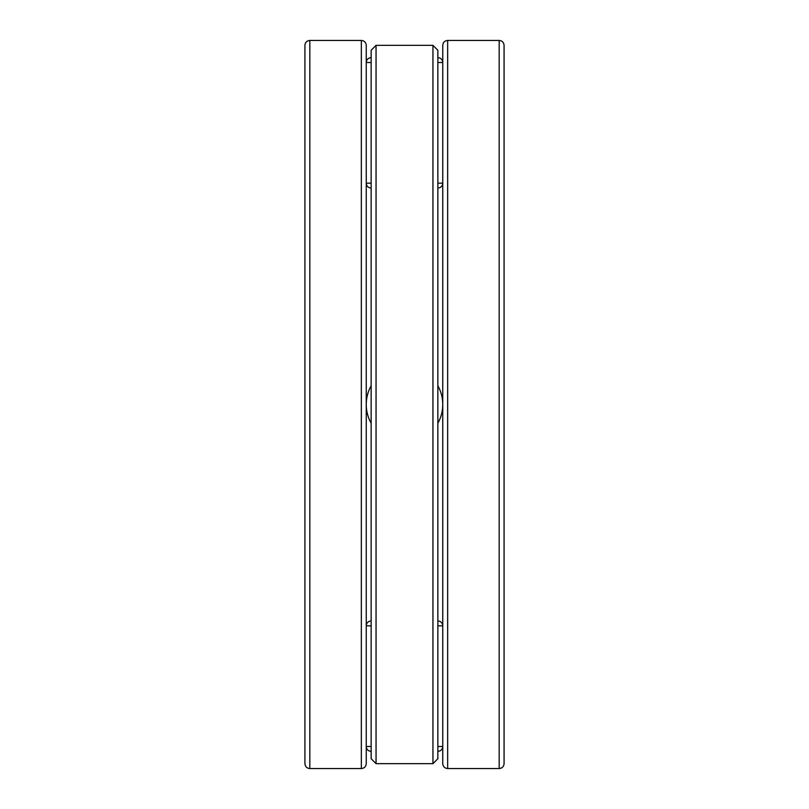 <?xml version="1.0" encoding="UTF-8"?>
<svg xmlns="http://www.w3.org/2000/svg" width="809" height="809" viewBox="0 0 809 809"><rect width="100%" height="100%" fill="white"/><g stroke="black" fill="none" stroke-linecap="round" stroke-linejoin="round"><path stroke-width="1.21" d="M361.34 768.55L361.34 40.45C364.313 40.743 365.951 42.371 366.244 45.355L366.244 763.645C365.951 766.629 364.313 768.257 361.34 768.55L309.827 768.55C306.854 768.257 305.215 766.629 304.922 763.645L304.922 45.355C305.215 42.371 306.854 40.743 309.827 40.45L309.827 768.55M499.173 768.55L499.173 40.45C502.146 40.743 503.785 42.371 504.078 45.355L504.078 763.645C503.785 766.629 502.146 768.257 499.173 768.55L447.66 768.55C444.687 768.257 443.049 766.629 442.756 763.645L442.756 45.355C443.049 42.371 444.687 40.743 447.66 40.45L447.66 768.55M437.851 423.238A38.256 38.256 0 0 0 437.851 385.762A38.256 38.256 0 0 1 437.851 423.238A38.256 38.256 0 0 0 437.851 385.762M371.149 385.762A38.256 38.256 0 0 0 371.149 423.238A38.256 38.256 0 0 1 371.149 385.762A38.256 38.256 0 0 0 371.149 423.238M432.946 763.645L437.851 758.741L437.851 50.259L432.946 45.355L376.054 45.355L376.054 763.645L432.946 763.645L432.946 45.355M376.054 763.645L371.149 758.741L371.149 50.259L376.054 45.355M437.851 183.158L442.756 183.158C442.472 186.141 440.834 187.769 437.851 188.062M371.149 188.062C368.166 187.769 366.528 186.141 366.244 183.158L371.149 183.158M437.851 62.526L442.756 62.526C442.472 59.542 440.834 57.904 437.851 57.621M366.244 183.158L366.244 62.526L371.149 62.526M437.851 620.938C440.834 621.231 442.472 622.859 442.756 625.842L437.851 625.842M371.149 625.842L366.244 625.842C366.528 622.859 368.166 621.231 371.149 620.938M437.851 751.379C440.834 751.096 442.472 749.458 442.756 746.474L437.851 746.474M371.149 746.474L366.244 746.474C366.528 749.458 368.166 751.096 371.149 751.379M361.34 40.45L309.827 40.45M499.173 40.45L447.66 40.45M366.244 62.526C366.528 59.542 368.166 57.904 371.149 57.621M366.244 625.842L366.244 746.474"/></g></svg>
